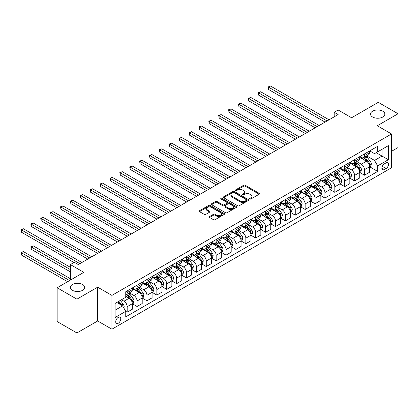 <?xml version="1.0" encoding="UTF-8"?>
<svg xmlns="http://www.w3.org/2000/svg" width="419" height="419" viewBox="0 0 419 419"><rect width="100%" height="100%" fill="white"/><g stroke="black" fill="none" stroke-linecap="round" stroke-linejoin="round"><path stroke-width="0.63" d="M249.844 198.988A0.77 0.445 0 0 0 250.929 198.988L259.178 194.222A1.1 0.634 0 0 0 259.502 193.777A1.1 0.634 0 0 0 259.178 193.327L245.204 185.261A1.1 0.634 0 0 0 243.649 185.261L235.399 190.022A0.77 0.445 0 0 0 235.174 190.336A0.77 0.445 0 0 0 235.399 190.65A0.77 0.445 0 0 0 236.489 190.65L237.557 190.032A3.514 2.027 0 0 1 242.522 190.032L243.69 190.708A3.514 2.027 0 0 1 244.717 192.138A3.514 2.027 0 0 1 243.69 193.573L242.622 194.191A0.77 0.445 0 0 0 242.397 194.505A0.77 0.445 0 0 0 242.622 194.819A0.77 0.445 0 0 0 243.711 194.819L244.775 194.201A3.514 2.027 0 0 1 249.745 194.201L250.908 194.872A3.514 2.027 0 0 1 251.939 196.307A3.514 2.027 0 0 1 250.908 197.742L249.844 198.36A0.77 0.445 0 0 0 249.619 198.674A0.77 0.445 0 0 0 249.844 198.988L249.844 198.36M82.569 284.485A7.16 4.132 0 0 0 74.765 283.59A7.16 4.132 0 0 0 70.345 287.408A7.16 4.132 0 0 0 72.445 290.33A7.16 4.132 0 0 0 80.244 291.226A7.16 4.132 0 0 0 84.664 287.408A7.16 4.132 0 0 0 82.569 284.485M382.746 111.176A7.16 4.132 0 0 0 374.942 110.281A7.16 4.132 0 0 0 370.522 114.104A7.16 4.132 0 0 0 372.622 117.027A7.16 4.132 0 0 0 380.421 117.922A7.16 4.132 0 0 0 384.841 114.104A7.16 4.132 0 0 0 382.746 111.176M118.242 323.259A3.577 2.069 120 0 0 120.578 320.1A3.577 2.069 120 0 0 120.028 317.235A3.577 2.069 120 0 0 118.242 317.413A3.577 2.069 120 0 0 115.901 320.566A3.577 2.069 120 0 0 116.451 323.431A3.577 2.069 120 0 0 118.242 323.259M209.568 216.544A1.1 0.634 0 0 0 209.243 216.995A1.1 0.634 0 0 0 209.568 217.445L213.486 219.708A1.1 0.634 0 0 0 215.041 219.708L224.202 214.418A1.1 0.634 0 0 0 224.521 213.968A1.1 0.634 0 0 0 224.202 213.522L210.228 205.451A1.1 0.634 0 0 0 208.672 205.451L199.512 210.741A1.1 0.634 0 0 0 199.193 211.192A1.1 0.634 0 0 0 199.512 211.637L204.247 214.371A1.1 0.634 0 0 0 205.802 214.371L209.72 212.108A1.1 0.634 0 0 0 210.045 211.663A1.1 0.634 0 0 0 209.72 211.213L207.374 209.856A2.938 1.697 0 0 1 206.515 208.657A2.938 1.697 0 0 1 208.327 207.091A2.938 1.697 0 0 1 211.527 207.457L220.729 212.768A2.938 1.697 0 0 1 221.588 213.968A2.938 1.697 0 0 1 219.776 215.534A2.938 1.697 0 0 1 216.576 215.167L215.041 214.282A1.1 0.634 0 0 0 213.486 214.282L209.568 216.544L209.568 217.445M391.524 151.322L398.05 147.551L398.05 113.758L378.273 102.341L351.578 117.755L338.133 109.993L334.179 112.276L338.133 114.56L78.295 264.572L74.341 262.289L70.387 264.572L70.387 280.101M76.913 299.166L76.913 332.958L97.674 320.975L97.674 287.177L76.913 299.166L57.136 287.748L83.831 272.34L70.387 264.572M97.674 287.177L111.915 295.4L391.524 133.965L391.524 167.762L111.915 329.193L111.915 295.4M398.05 113.758L377.289 125.747L391.524 133.965M237.636 205.766A1.1 0.634 0 0 0 239.186 205.766L248.347 200.476A1.1 0.634 0 0 0 248.671 200.031A1.1 0.634 0 0 0 248.347 199.58L234.373 191.514A1.1 0.634 0 0 0 232.817 191.514L223.657 196.799A1.1 0.634 0 0 0 223.337 197.249A1.1 0.634 0 0 0 223.657 197.7L237.636 205.766M221.284 199.151A0.77 0.445 0 0 1 222.065 199.261L236.258 207.457L227.114 212.737A1.1 0.634 0 0 1 225.558 212.737L211.585 204.666L211.585 203.77A1.1 0.634 0 0 0 211.265 204.221A1.1 0.634 0 0 0 211.585 204.666M211.585 203.77L215.507 201.508A1.1 0.634 0 0 1 217.058 201.508L222.725 204.781A1.1 0.634 0 0 0 224.28 204.781L226.878 203.278A1.1 0.634 0 0 0 227.203 202.833A1.1 0.634 0 0 0 226.878 202.382L220.981 198.978A0.77 0.445 0 0 1 220.755 198.664A0.77 0.445 0 0 1 221.227 198.25A0.77 0.445 0 0 1 222.065 198.349L236.274 206.551A1.1 0.634 0 0 1 236.599 207.002A1.1 0.634 0 0 1 236.274 207.447L236.274 206.551M76.913 332.958L57.136 321.546L57.136 287.748M386.067 162.876L384.328 163.881A3.467 2.001 120 0 0 382.06 166.935A3.467 2.001 120 0 0 382.594 169.716A3.467 2.001 120 0 0 384.328 169.543L386.067 168.538A3.467 2.001 120 0 0 388.334 165.479A3.467 2.001 120 0 0 387.8 162.703A3.467 2.001 120 0 0 386.067 162.876M369.731 150.887L374.518 153.647L377.681 151.825L377.681 146.299L125.752 291.744L125.752 297.27L115.078 303.435L115.078 317.502L125.752 311.338L125.752 316.864L377.681 171.413L377.681 165.887L374.518 160.409L366.651 155.868M377.681 151.825L388.361 145.66L388.361 159.723L377.681 165.887M97.674 320.975L111.915 329.193M334.179 112.276L334.179 116.843M376.178 152.689L382.034 156.072L382.034 149.311L388.361 145.66M374.518 160.409L382.034 156.072L388.361 159.723M115.078 310.196L122.589 305.86L116.739 302.476M125.752 311.385L127.177 312.207L127.177 306.677A4.473 2.582 -120 0 0 124.014 301.198L121.484 299.737M127.177 312.207L132.32 309.238L132.32 303.712A4.473 2.582 -120 0 0 129.157 298.228L125.752 296.264M132.441 303.827L137.065 306.499L137.065 300.973A4.473 2.582 -120 0 0 133.902 295.489L129.361 292.871M137.065 306.499L142.209 303.529L142.209 298.003A4.473 2.582 -120 0 0 139.045 292.525L132.32 288.639M142.324 298.119L146.954 300.79L146.954 295.264A4.473 2.582 -120 0 0 143.79 289.78L139.244 287.162M146.954 300.79L152.097 297.82L152.097 292.294A4.473 2.582 -120 0 0 148.928 286.816L142.209 282.93M152.212 292.41L156.842 295.081L156.842 289.555A4.473 2.582 -120 0 0 153.679 284.072L149.133 281.453M156.842 295.081L161.98 292.111L161.98 286.586A4.473 2.582 -120 0 0 158.817 281.107L152.097 277.226M162.101 286.701L166.725 289.372L166.725 283.846A4.473 2.582 -120 0 0 163.562 278.368L159.021 275.744M166.725 289.372L171.869 286.402L171.869 280.877A4.473 2.582 -120 0 0 168.705 275.398L161.98 271.517M171.989 280.992L176.614 283.663L176.614 278.137A4.473 2.582 -120 0 0 173.45 272.659L168.909 270.035M176.614 283.663L181.757 280.693L181.757 275.168A4.473 2.582 -120 0 0 178.594 269.689L171.869 265.808M181.877 275.283L186.502 277.954L186.502 272.429A4.473 2.582 -120 0 0 183.339 266.95L178.798 264.326M186.502 277.954L191.645 274.984L191.645 269.459A4.473 2.582 -120 0 0 188.482 263.98L181.757 260.099M191.761 269.574L196.391 272.245L196.391 266.72A4.473 2.582 -120 0 0 193.227 261.241L188.681 258.617M196.391 272.245L201.529 269.276L201.529 263.75A4.473 2.582 -120 0 0 198.365 258.272L191.645 254.391M201.649 263.865L206.279 266.536L206.279 261.011A4.473 2.582 -120 0 0 203.11 255.532L198.569 252.908M206.279 266.536L211.417 263.572L211.417 258.046A4.473 2.582 -120 0 0 208.253 252.563L201.529 248.682M211.537 258.156L216.162 260.828L216.162 255.302A4.473 2.582 -120 0 0 212.999 249.824L208.458 247.2M216.162 260.828L221.305 257.863L221.305 252.338A4.473 2.582 -120 0 0 218.142 246.854L211.417 242.973M221.426 252.448L226.051 255.124L226.051 249.593A4.473 2.582 -120 0 0 222.887 244.115L218.346 241.491M226.051 255.124L231.194 252.154L231.194 246.629A4.473 2.582 -120 0 0 228.03 241.145L221.305 237.264M231.309 246.744L235.939 249.415L235.939 243.889A4.473 2.582 -120 0 0 232.775 238.406L228.229 235.782M235.939 249.415L241.082 246.445L241.082 240.92A4.473 2.582 -120 0 0 237.913 235.441L231.194 231.555M241.197 241.035L245.827 243.706L245.827 238.181A4.473 2.582 -120 0 0 242.664 232.697L238.118 230.078M245.827 243.706L250.965 240.736L250.965 235.211A4.473 2.582 -120 0 0 247.802 229.732L241.082 225.846M251.086 235.326L255.71 237.997L255.71 232.472A4.473 2.582 -120 0 0 252.547 226.988L248.006 224.369M255.71 237.997L260.854 235.028L260.854 229.502A4.473 2.582 -120 0 0 257.69 224.024L250.965 220.143M260.974 229.617L265.599 232.288L265.599 226.763A4.473 2.582 -120 0 0 262.435 221.284L257.894 218.66M265.599 232.288L270.742 229.319L270.742 223.793A4.473 2.582 -120 0 0 267.579 218.315L260.854 214.434M270.863 223.908L275.487 226.579L275.487 221.054A4.473 2.582 -120 0 0 272.324 215.576L267.783 212.952M275.487 226.579L280.63 223.61L280.63 218.084A4.473 2.582 -120 0 0 277.467 212.606L270.742 208.725M280.746 218.199L285.376 220.871L285.376 215.345A4.473 2.582 -120 0 0 282.212 209.867L277.666 207.243M285.376 220.871L290.514 217.901L290.514 212.375A4.473 2.582 -120 0 0 287.35 206.897L280.63 203.016M290.634 212.491L295.264 215.162L295.264 209.636A4.473 2.582 -120 0 0 292.101 204.158L287.554 201.534M295.264 215.162L300.402 212.192L300.402 206.667A4.473 2.582 -120 0 0 297.239 201.188L290.514 197.307M300.523 206.782L305.147 209.453L305.147 203.927A4.473 2.582 -120 0 0 301.984 198.449L297.443 195.825M305.147 209.453L310.29 206.488L310.29 200.963A4.473 2.582 -120 0 0 307.127 195.479L300.402 191.598M310.411 201.073L315.036 203.744L315.036 198.218A4.473 2.582 -120 0 0 311.872 192.74L307.331 190.116M315.036 203.744L320.179 200.78L320.179 195.254A4.473 2.582 -120 0 0 317.015 189.77L310.29 185.889M320.294 195.364L324.924 198.04L324.924 192.51A4.473 2.582 -120 0 0 321.761 187.031L317.22 184.407M324.924 198.04L330.067 195.071L330.067 189.545A4.473 2.582 -120 0 0 326.904 184.061L320.179 180.18M330.182 189.66L334.812 192.331L334.812 186.806A4.473 2.582 -120 0 0 331.649 181.322L327.103 178.698M334.812 192.331L339.95 189.362L339.95 183.836A4.473 2.582 -120 0 0 336.787 178.358L330.067 174.472M340.071 183.951L344.701 186.623L344.701 181.097A4.473 2.582 -120 0 0 341.532 175.613L336.991 172.995M344.701 186.623L349.839 183.653L349.839 178.127A4.473 2.582 -120 0 0 346.675 172.649L339.95 168.763M349.959 178.243L354.584 180.914L354.584 175.388A4.473 2.582 -120 0 0 351.421 169.905L346.88 167.286M354.584 180.914L359.727 177.944L359.727 172.419A4.473 2.582 -120 0 0 356.564 166.94L349.839 163.059M359.848 172.534L364.472 175.205L364.472 169.679A4.473 2.582 -120 0 0 361.309 164.201L356.768 161.577M364.472 175.205L369.616 172.235L369.616 166.71A4.473 2.582 -120 0 0 366.452 161.231L359.727 157.35M359.848 156.596L361.309 157.439A4.473 2.582 -120 0 0 363.545 157.659A4.473 2.582 -120 0 0 364.472 155.611L364.472 153.925M349.959 162.305L351.421 163.148A4.473 2.582 -120 0 0 353.657 163.368A4.473 2.582 -120 0 0 354.584 161.32L354.584 159.634M340.071 168.014L341.532 168.857A4.473 2.582 -120 0 0 343.774 169.077A4.473 2.582 -120 0 0 344.701 167.029L344.701 165.337M330.182 173.717L331.649 174.566A4.473 2.582 -120 0 0 333.885 174.786A4.473 2.582 -120 0 0 334.812 172.738L334.812 171.046M320.294 179.426L321.761 180.275A4.473 2.582 -120 0 0 323.997 180.495A4.473 2.582 -120 0 0 324.924 178.447L324.924 176.755M310.411 185.135L311.872 185.984A4.473 2.582 -120 0 0 314.109 186.204A4.473 2.582 -120 0 0 315.036 184.156L315.036 182.464M300.523 190.844L301.984 191.687A4.473 2.582 -120 0 0 304.22 191.912A4.473 2.582 -120 0 0 305.147 189.865L305.147 188.173M290.634 196.553L292.101 197.396A4.473 2.582 -120 0 0 294.337 197.621A4.473 2.582 -120 0 0 295.264 195.573L295.264 193.882M280.746 202.262L282.212 203.105A4.473 2.582 -120 0 0 284.449 203.33A4.473 2.582 -120 0 0 285.376 201.282L285.376 199.591M270.863 207.971L272.324 208.814A4.473 2.582 -120 0 0 274.56 209.039A4.473 2.582 -120 0 0 275.487 206.986L275.487 205.3M260.974 213.68L262.435 214.523A4.473 2.582 -120 0 0 264.672 214.743A4.473 2.582 -120 0 0 265.599 212.695L265.599 211.008M251.086 219.388L252.547 220.232A4.473 2.582 -120 0 0 254.789 220.452A4.473 2.582 -120 0 0 255.71 218.404L255.71 216.717M241.197 225.097L242.664 225.941A4.473 2.582 -120 0 0 244.9 226.16A4.473 2.582 -120 0 0 245.827 224.113L245.827 222.421M231.309 230.801L232.775 231.649A4.473 2.582 -120 0 0 235.012 231.869A4.473 2.582 -120 0 0 235.939 229.822L235.939 228.13M221.426 236.51L222.887 237.358A4.473 2.582 -120 0 0 225.123 237.578A4.473 2.582 -120 0 0 226.051 235.53L226.051 233.839M211.537 242.219L212.999 243.067A4.473 2.582 -120 0 0 215.235 243.287A4.473 2.582 -120 0 0 216.162 241.239L216.162 239.548M201.649 247.928L203.11 248.776A4.473 2.582 -120 0 0 205.352 248.996A4.473 2.582 -120 0 0 206.279 246.948L206.279 245.256M191.761 253.636L193.227 254.48A4.473 2.582 -120 0 0 195.464 254.705A4.473 2.582 -120 0 0 196.391 252.657L196.391 250.965M181.877 259.345L183.339 260.189A4.473 2.582 -120 0 0 185.575 260.414A4.473 2.582 -120 0 0 186.502 258.366L186.502 256.674M171.989 265.054L173.45 265.897A4.473 2.582 -120 0 0 175.687 266.123A4.473 2.582 -120 0 0 176.614 264.07L176.614 262.383M162.101 270.763L163.562 271.606A4.473 2.582 -120 0 0 165.804 271.826A4.473 2.582 -120 0 0 166.725 269.778L166.725 268.092M152.212 276.472L153.679 277.315A4.473 2.582 -120 0 0 155.915 277.535A4.473 2.582 -120 0 0 156.842 275.487L156.842 273.801M142.324 282.181L143.79 283.024A4.473 2.582 -120 0 0 146.027 283.244A4.473 2.582 -120 0 0 146.954 281.196L146.954 279.51M132.441 287.884L133.902 288.733A4.473 2.582 -120 0 0 136.138 288.953A4.473 2.582 -120 0 0 137.065 286.905L137.065 285.213M369.731 166.825L377.681 171.413M363.545 157.659L368.689 154.695A4.473 2.582 -120 0 0 369.616 152.647L369.616 150.955M353.657 163.368L358.8 160.404A4.473 2.582 -120 0 0 359.727 158.351L359.727 156.664M343.774 169.077L348.912 166.107A4.473 2.582 -120 0 0 349.839 164.059L349.839 162.373M333.885 174.786L339.023 171.816A4.473 2.582 -120 0 0 339.95 169.768L339.95 168.082M323.997 180.495L329.14 177.525A4.473 2.582 -120 0 0 330.067 175.477L330.067 173.791M314.109 186.204L319.252 183.234A4.473 2.582 -120 0 0 320.179 181.186L320.179 179.494M304.22 191.912L309.363 188.943A4.473 2.582 -120 0 0 310.29 186.895L310.29 185.203M294.337 197.621L299.475 194.652A4.473 2.582 -120 0 0 300.402 192.604L300.402 190.912M284.449 203.33L289.592 200.361A4.473 2.582 -120 0 0 290.514 198.313L290.514 196.621M274.56 209.039L279.703 206.069A4.473 2.582 -120 0 0 280.63 204.022L280.63 202.33M264.672 214.743L269.815 211.778A4.473 2.582 -120 0 0 270.742 209.73L270.742 208.039M254.789 220.452L259.927 217.487A4.473 2.582 -120 0 0 260.854 215.434L260.854 213.748M244.9 226.16L250.038 223.191A4.473 2.582 -120 0 0 250.965 221.143L250.965 219.456M235.012 231.869L240.155 228.9A4.473 2.582 -120 0 0 241.082 226.852L241.082 225.165M225.123 237.578L230.267 234.609A4.473 2.582 -120 0 0 231.194 232.561L231.194 230.874M215.235 243.287L220.378 240.317A4.473 2.582 -120 0 0 221.305 238.27L221.305 236.578M205.352 248.996L210.49 246.026A4.473 2.582 -120 0 0 211.417 243.978L211.417 242.287M195.464 254.705L200.607 251.735A4.473 2.582 -120 0 0 201.529 249.687L201.529 247.996M185.575 260.414L190.718 257.444A4.473 2.582 -120 0 0 191.645 255.396L191.645 253.705M175.687 266.123L180.83 263.153A4.473 2.582 -120 0 0 181.757 261.105L181.757 259.413M165.804 271.826L170.942 268.862A4.473 2.582 -120 0 0 171.869 266.814L171.869 265.122M155.915 277.535L161.053 274.571A4.473 2.582 -120 0 0 161.98 272.518L161.98 270.831M146.027 283.244L151.17 280.274A4.473 2.582 -120 0 0 152.097 278.226L152.097 276.54M136.138 288.953L141.282 285.983A4.473 2.582 -120 0 0 142.209 283.935L142.209 282.249M125.752 294.845A4.473 2.582 -120 0 0 126.25 294.662L131.393 291.692A4.473 2.582 -120 0 0 132.32 289.644L132.32 287.958M126.25 294.662A4.473 2.582 -120 0 0 127.177 292.614L127.177 290.922M122.589 305.86L125.752 311.338M250.148 199.093L250.908 198.658A3.514 2.027 0 0 0 251.939 197.223L251.939 196.307M244.717 192.138L244.717 193.054A3.514 2.027 0 0 1 243.69 194.489L242.931 194.924M259.162 194.233L245.204 186.172A1.1 0.634 0 0 0 243.649 186.172L235.708 190.76M248.331 200.486L234.373 192.426A1.1 0.634 0 0 0 232.817 192.426L223.673 197.705M246.409 200.345A0.77 0.445 0 0 0 246.634 200.031A0.77 0.445 0 0 0 246.409 199.716L234.137 192.635A0.77 0.445 0 0 0 233.053 192.635L231.927 193.285A3.514 2.027 0 0 0 230.9 194.72A3.514 2.027 0 0 0 231.927 196.15L240.312 200.994A3.514 2.027 0 0 0 245.283 200.994L246.409 200.345L246.409 201.256A0.77 0.445 0 0 0 246.634 200.942L246.634 200.031M230.9 194.72L230.9 195.631A3.514 2.027 0 0 0 231.927 197.066L231.927 196.15M246.409 201.256L245.283 201.906A3.514 2.027 0 0 1 240.312 201.906L231.927 197.066M211.6 204.676L215.507 202.424L215.507 201.508M227.203 202.833L227.203 203.744A1.1 0.634 0 0 1 226.878 204.194L224.28 205.692A1.1 0.634 0 0 1 222.725 205.692L217.058 202.424A1.1 0.634 0 0 0 215.507 202.424M228.606 208.175A2.938 1.697 0 0 0 231.807 208.542A2.938 1.697 0 0 0 233.624 206.976A2.938 1.697 0 0 0 232.76 205.776L229.518 203.906A1.1 0.634 0 0 0 227.967 203.906L225.364 205.41A1.1 0.634 0 0 0 225.045 205.855A1.1 0.634 0 0 0 225.364 206.305L228.606 208.175L228.606 209.091A2.938 1.697 0 0 0 231.807 209.458A2.938 1.697 0 0 0 233.624 207.892L233.624 206.976M225.045 205.855L225.045 206.771A1.1 0.634 0 0 0 225.364 207.216L225.364 206.305M228.606 209.091L225.364 207.216M221.588 213.968L221.588 214.884A2.938 1.697 0 0 1 219.776 216.45A2.938 1.697 0 0 1 216.576 216.084L215.041 215.198A1.1 0.634 0 0 0 213.486 215.198L209.584 217.451M206.515 208.657L206.515 209.573A2.938 1.697 0 0 0 207.374 210.773L207.374 209.856M209.72 211.213L209.72 212.108L207.374 210.773M224.202 213.522L224.202 214.418L210.228 206.368A1.1 0.634 0 0 0 208.672 206.368L199.528 211.647L199.512 210.741M369.616 166.893L370.564 166.343L371.354 164.059A2.964 1.713 -120 0 0 370.406 161.535L367.175 157.225A8.558 4.939 -120 0 0 366.243 156.104M363.027 159.257A8.558 4.939 -120 0 0 361.278 157.418M369.343 165.076L369.752 164.19A2.964 1.713 -120 0 0 368.903 162.404L365.672 158.089A8.558 4.939 -120 0 0 364.74 156.973M363.943 157.434A7.102 4.101 60 0 1 365.111 158.759L367.845 162.41M268.569 112.297L305.31 133.509L248.792 100.879L248.792 98.596L250.772 97.454L309.264 131.226M363.792 157.518A8.558 4.939 60 0 1 364.724 158.639L366.871 161.509M327.061 120.95L268.569 87.183L270.543 86.042L329.035 119.808M325.081 122.091L268.569 89.467L268.569 87.183L268.134 86.932L270.543 86.042M268.569 89.467L268.134 86.932M359.727 172.602L360.675 172.052L361.466 169.768A2.964 1.713 -120 0 0 360.523 167.244L357.287 162.933A8.558 4.939 -120 0 0 356.354 161.813M353.138 164.96A8.558 4.939 -120 0 0 351.389 163.127M359.455 170.784L359.869 169.894A2.964 1.713 -120 0 0 359.02 168.113L355.789 163.798A8.558 4.939 -120 0 0 354.851 162.682M354.055 163.143A7.102 4.101 60 0 1 355.223 164.468L357.957 168.119M258.68 118.006L295.421 139.218L238.903 106.588L238.903 104.305L240.883 103.163L299.376 136.934M353.903 163.227A8.558 4.939 60 0 1 354.835 164.348L356.988 167.218M349.839 178.311L350.787 177.761L351.578 175.477A2.964 1.713 -120 0 0 350.635 172.953L347.403 168.637A8.558 4.939 -120 0 0 346.466 167.521M343.255 170.669A8.558 4.939 -120 0 0 341.501 168.836M349.572 176.493L349.98 175.603A2.964 1.713 -120 0 0 349.132 173.822L345.9 169.506A8.558 4.939 -120 0 0 344.963 168.391M344.167 168.847A7.102 4.101 60 0 1 345.335 170.177L348.069 173.827M248.792 123.715L285.533 144.927L229.015 112.297L229.015 110.014L230.995 108.872L289.487 142.643M344.015 168.936A8.558 4.939 60 0 1 344.952 170.056L347.1 172.921M339.95 184.02L340.904 183.47L341.695 181.186A2.964 1.713 -120 0 0 340.747 178.662L337.515 174.346A8.558 4.939 -120 0 0 336.583 173.23M333.367 176.378A8.558 4.939 -120 0 0 331.612 174.545M339.683 182.202L340.092 181.312A2.964 1.713 -120 0 0 339.243 179.531L336.012 175.215A8.558 4.939 -120 0 0 335.08 174.1M334.283 174.555A7.102 4.101 60 0 1 335.446 175.88L338.18 179.536M238.903 129.424L275.644 150.636L219.132 118.006L219.132 115.723L221.106 114.581L279.599 148.352M334.126 174.644A8.558 4.939 60 0 1 335.064 175.765L337.211 178.63M317.173 126.658L258.68 92.887L260.655 91.745L319.147 125.517M315.193 127.8L258.68 95.171L258.68 92.887L258.245 92.641L260.655 91.745M258.68 95.171L258.245 92.641M307.284 132.367L248.357 98.345L250.772 97.454M248.792 100.879L248.357 98.345M297.396 138.076L238.469 104.053L240.883 103.163M238.903 106.588L238.469 104.053M330.067 189.728L331.015 189.179L331.806 186.895A2.964 1.713 -120 0 0 330.858 184.37L327.627 180.055A8.558 4.939 -120 0 0 326.694 178.939M323.478 182.087A8.558 4.939 -120 0 0 321.729 180.254M329.795 187.911L330.203 187.021A2.964 1.713 -120 0 0 329.355 185.24L326.123 180.924A8.558 4.939 -120 0 0 325.191 179.803M324.395 180.264A7.102 4.101 60 0 1 325.558 181.589L328.297 185.24M229.015 135.133L265.756 156.345L209.243 123.715L209.243 121.431L211.218 120.29L269.716 154.061M324.243 180.353A8.558 4.939 60 0 1 325.175 181.474L327.323 184.339M287.513 143.785L228.58 109.762L230.995 108.872M229.015 112.297L228.58 109.762M320.179 195.437L321.127 194.887L321.918 192.604A2.964 1.713 -120 0 0 320.97 190.079L317.738 185.764A8.558 4.939 -120 0 0 316.806 184.648M313.59 187.796A8.558 4.939 -120 0 0 311.841 185.963M319.906 193.62L320.315 192.73A2.964 1.713 -120 0 0 319.467 190.949L316.235 186.633A8.558 4.939 -120 0 0 315.303 185.512M314.507 185.973A7.102 4.101 60 0 1 315.675 187.298L318.409 190.949M219.132 140.842L255.873 162.053L199.355 129.424L199.355 127.14L201.335 125.999L259.827 159.77M314.355 186.062A8.558 4.939 60 0 1 315.287 187.178L317.434 190.048M310.29 201.141L311.238 200.596L312.029 198.313A2.964 1.713 -120 0 0 311.087 195.788L307.855 191.473A8.558 4.939 -120 0 0 306.918 190.357M303.707 193.505A8.558 4.939 -120 0 0 301.952 191.672M310.018 199.329L310.432 198.438A2.964 1.713 -120 0 0 309.583 196.652L306.352 192.342A8.558 4.939 -120 0 0 305.414 191.221M304.618 191.682A7.102 4.101 60 0 1 305.786 193.007L308.52 196.658M209.243 146.55L245.984 167.762L189.467 135.133L189.467 132.849L191.446 131.707L249.939 165.479M304.466 191.771A8.558 4.939 60 0 1 305.399 192.887L307.551 195.757M300.402 206.85L301.35 206.305L302.141 204.022A2.964 1.713 -120 0 0 301.198 201.497L297.967 197.181A8.558 4.939 -120 0 0 297.029 196.061M293.819 199.214A8.558 4.939 -120 0 0 292.064 197.38M300.135 205.038L300.543 204.147A2.964 1.713 -120 0 0 299.695 202.361L296.463 198.051A8.558 4.939 -120 0 0 295.531 196.93M294.735 197.391A7.102 4.101 60 0 1 295.898 198.716L298.632 202.367M199.355 152.259L236.096 173.471L179.583 140.842L179.583 138.558L181.558 137.416L240.05 171.188M294.578 197.48A8.558 4.939 60 0 1 295.515 198.596L297.663 201.466M290.514 212.559L291.467 212.014L292.258 209.73A2.964 1.713 -120 0 0 291.31 207.206L288.078 202.89A8.558 4.939 -120 0 0 287.146 201.769M283.93 204.922A8.558 4.939 -120 0 0 282.181 203.089M290.247 210.747L290.655 209.856A2.964 1.713 -120 0 0 289.807 208.07L286.575 203.76A8.558 4.939 -120 0 0 285.643 202.639M284.847 203.1A7.102 4.101 60 0 1 286.009 204.425L288.749 208.075M189.467 157.963L226.208 179.175L169.695 146.55L169.695 144.267L171.67 143.125L230.162 176.891M284.695 203.189A8.558 4.939 60 0 1 285.627 204.304L287.774 207.175M280.63 218.268L281.578 217.718L282.369 215.434A2.964 1.713 -120 0 0 281.421 212.915L278.19 208.599A8.558 4.939 -120 0 0 277.258 207.478M274.042 210.631A8.558 4.939 -120 0 0 272.292 208.798M280.358 216.45L280.767 215.565A2.964 1.713 -120 0 0 279.918 213.779L276.687 209.463A8.558 4.939 -120 0 0 275.754 208.348M274.958 208.809A7.102 4.101 60 0 1 276.126 210.134L278.86 213.784M179.583 163.672L216.319 184.884M274.806 208.898A8.558 4.939 60 0 1 275.739 210.013L277.886 212.883M277.624 149.494L218.697 115.471L221.106 114.581M219.132 118.006L218.697 115.471M267.736 155.203L208.809 121.18L211.218 120.29M209.243 123.715L208.809 121.18M257.847 160.912L198.92 126.889L201.335 125.999M199.355 129.424L198.92 126.889M247.959 166.621L189.032 132.598L191.446 131.707M189.467 135.133L189.032 132.598M238.076 172.329L179.149 138.307L181.558 137.416M179.583 140.842L179.149 138.307M270.742 223.976L271.69 223.427L272.481 221.143A2.964 1.713 -120 0 0 271.533 218.618L268.301 214.308A8.558 4.939 -120 0 0 267.369 213.187M264.153 216.34A8.558 4.939 -120 0 0 262.404 214.502M270.47 222.159L270.884 221.274A2.964 1.713 -120 0 0 270.035 219.488L266.798 215.172A8.558 4.939 -120 0 0 265.866 214.057M265.07 214.518A7.102 4.101 60 0 1 266.238 215.843L268.972 219.493M169.695 169.381L206.436 190.593L149.918 157.963L149.918 155.679L151.898 154.538L210.39 188.309M264.918 214.601A8.558 4.939 60 0 1 265.85 215.722L267.998 218.592M228.187 178.033L169.26 144.016L171.67 143.125M169.695 146.55L169.26 144.016M260.854 229.685L261.802 229.135L262.593 226.852A2.964 1.713 -120 0 0 261.65 224.327L258.418 220.017A8.558 4.939 -120 0 0 257.481 218.896M254.27 222.044A8.558 4.939 -120 0 0 252.516 220.211M260.587 227.868L260.995 226.978A2.964 1.713 -120 0 0 260.147 225.197L256.915 220.881A8.558 4.939 -120 0 0 255.978 219.766M255.181 220.226A7.102 4.101 60 0 1 256.349 221.551L259.083 225.202M159.807 175.09L196.548 196.302L140.03 163.672L140.03 161.388L142.01 160.247L200.502 194.018M255.03 220.31A8.558 4.939 60 0 1 255.962 221.431L258.114 224.301M218.299 183.742L159.807 149.971L161.786 148.829L220.279 182.6M216.324 184.884L159.807 152.254L159.807 149.971L159.372 149.724L161.786 148.829M159.807 152.254L159.372 149.724M250.965 235.394L251.919 234.844L252.709 232.561A2.964 1.713 -120 0 0 251.761 230.036L248.53 225.726A8.558 4.939 -120 0 0 247.598 224.605M244.382 227.753A8.558 4.939 -120 0 0 242.627 225.92M250.698 233.577L251.107 232.686A2.964 1.713 -120 0 0 250.258 230.906L247.027 226.59A8.558 4.939 -120 0 0 246.094 225.474M245.298 225.93A7.102 4.101 60 0 1 246.461 227.26L249.195 230.911M149.918 180.799L186.659 202.01L130.147 169.381L130.147 167.097L132.121 165.955L190.614 199.727M245.141 226.019A8.558 4.939 60 0 1 246.079 227.14L248.226 230.005M208.411 189.451L149.483 155.428L151.898 154.538M149.918 157.963L149.483 155.428M241.082 241.103L242.03 240.553L242.821 238.27A2.964 1.713 -120 0 0 241.873 235.745L238.641 231.429A8.558 4.939 -120 0 0 237.709 230.314M234.493 233.462A8.558 4.939 -120 0 0 232.744 231.628M240.81 239.286L241.218 238.395A2.964 1.713 -120 0 0 240.37 236.615L237.138 232.299A8.558 4.939 -120 0 0 236.206 231.183M235.41 231.639A7.102 4.101 60 0 1 236.573 232.964L239.312 236.62M140.03 186.507L176.771 207.719L120.258 175.09L120.258 172.806L122.233 171.664L180.73 205.436M235.258 231.728A8.558 4.939 60 0 1 236.19 232.849L238.338 235.714M198.527 195.16L139.595 161.137L142.01 160.247M140.03 163.672L139.595 161.137M231.194 246.812L232.142 246.262L232.933 243.978A2.964 1.713 -120 0 0 231.985 241.454L228.753 237.138A8.558 4.939 -120 0 0 227.821 236.023M224.605 239.17A8.558 4.939 -120 0 0 222.856 237.337M230.921 244.995L231.33 244.104A2.964 1.713 -120 0 0 230.481 242.323L227.25 238.008A8.558 4.939 -120 0 0 226.318 236.887M225.522 237.348A7.102 4.101 60 0 1 226.689 238.673L229.423 242.323M130.147 192.216L166.888 213.428L110.37 180.799L110.37 178.515L112.35 177.373L170.842 211.145M225.37 237.437A8.558 4.939 60 0 1 226.302 238.558L228.449 241.423M188.639 200.869L129.712 166.846L132.121 165.955M130.147 169.381L129.712 166.846M221.305 252.521L222.253 251.971L223.044 249.687A2.964 1.713 -120 0 0 222.101 247.163L218.87 242.847A8.558 4.939 -120 0 0 217.932 241.732M214.722 244.879A8.558 4.939 -120 0 0 212.967 243.046M221.033 250.703L221.447 249.813A2.964 1.713 -120 0 0 220.598 248.032L217.367 243.717A8.558 4.939 -120 0 0 216.429 242.596M215.633 243.057A7.102 4.101 60 0 1 216.801 244.382L219.535 248.032M120.258 197.925L156.999 219.137L100.481 186.507L100.481 184.224L102.461 183.082L160.954 216.853M215.481 243.146A8.558 4.939 60 0 1 216.414 244.261L218.566 247.131M178.751 206.577L119.824 172.555L122.233 171.664M120.258 175.09L119.824 172.555M211.417 258.224L212.365 257.68L213.156 255.396A2.964 1.713 -120 0 0 212.213 252.872L208.981 248.556A8.558 4.939 -120 0 0 208.044 247.44M204.833 250.588A8.558 4.939 -120 0 0 203.079 248.755M211.15 256.412L211.558 255.522A2.964 1.713 -120 0 0 210.71 253.736L207.478 249.425A8.558 4.939 -120 0 0 206.546 248.305M205.745 248.766A7.102 4.101 60 0 1 206.913 250.091L209.647 253.741M110.37 203.634L147.111 224.846L90.598 192.216L90.598 189.933L92.573 188.791L151.065 222.562M205.593 248.855A8.558 4.939 60 0 1 206.53 249.97L208.678 252.84M201.529 263.933L202.482 263.389L203.273 261.105A2.964 1.713 -120 0 0 202.325 258.581L199.093 254.265A8.558 4.939 -120 0 0 198.161 253.144M194.945 256.297A8.558 4.939 -120 0 0 193.19 254.464M201.261 262.121L201.67 261.231A2.964 1.713 -120 0 0 200.821 259.445L197.59 255.134A8.558 4.939 -120 0 0 196.658 254.014M195.862 254.474A7.102 4.101 60 0 1 197.024 255.8L199.763 259.45M100.481 209.343L137.223 230.555L80.71 197.925L80.71 195.642L82.684 194.5L141.177 228.271M195.704 254.563A8.558 4.939 60 0 1 196.642 255.679L198.789 258.549M191.645 269.642L192.593 269.098L193.384 266.814A2.964 1.713 -120 0 0 192.436 264.289L189.205 259.974A8.558 4.939 -120 0 0 188.272 258.853M185.057 262.006A8.558 4.939 -120 0 0 183.307 260.173M191.373 267.83L191.782 266.94A2.964 1.713 -120 0 0 190.933 265.154L187.702 260.843A8.558 4.939 -120 0 0 186.769 259.722M185.973 260.183A7.102 4.101 60 0 1 187.141 261.508L189.875 265.159M90.598 215.047L127.334 236.258M185.821 260.272A8.558 4.939 60 0 1 186.754 261.388L188.901 264.258M181.757 275.351L182.705 274.801L183.496 272.518A2.964 1.713 -120 0 0 182.548 269.998L179.316 265.683A8.558 4.939 -120 0 0 178.384 264.562M175.168 267.715A8.558 4.939 -120 0 0 173.419 265.882M181.485 273.534L181.898 272.649A2.964 1.713 -120 0 0 181.05 270.863L177.813 266.547A8.558 4.939 -120 0 0 176.881 265.431M176.085 265.892A7.102 4.101 60 0 1 177.253 267.217L179.987 270.868M80.71 220.755L117.451 241.967L60.933 209.338L60.933 207.054L62.913 205.918L121.405 239.684M175.933 265.981A8.558 4.939 60 0 1 176.865 267.097L179.013 269.967M171.869 281.06L172.817 280.51L173.607 278.226A2.964 1.713 -120 0 0 172.665 275.702L169.433 271.392A8.558 4.939 -120 0 0 168.496 270.271M165.285 273.424A8.558 4.939 -120 0 0 163.53 271.591M171.601 279.243L172.01 278.357A2.964 1.713 -120 0 0 171.162 276.571L167.93 272.256A8.558 4.939 -120 0 0 166.992 271.14M166.196 271.601A7.102 4.101 60 0 1 167.364 272.926L170.098 276.577M70.821 226.464L107.563 247.676L51.045 215.047L51.045 212.763L53.024 211.621L111.517 245.393M166.044 271.685A8.558 4.939 60 0 1 166.977 272.806L169.129 275.676M161.98 286.769L162.933 286.219L163.719 283.935A2.964 1.713 -120 0 0 162.776 281.411L159.545 277.1A8.558 4.939 -120 0 0 158.612 275.98M155.397 279.127A8.558 4.939 -120 0 0 153.642 277.294M161.713 284.951L162.122 284.061A2.964 1.713 -120 0 0 161.273 282.28L158.042 277.965A8.558 4.939 -120 0 0 157.109 276.849M156.313 277.31A7.102 4.101 60 0 1 157.476 278.635L160.21 282.286M60.933 232.173L97.674 253.385L41.162 220.755L41.162 218.472L43.136 217.33L101.628 251.101M156.156 277.394A8.558 4.939 60 0 1 157.094 278.515L159.241 281.385M152.097 292.478L153.045 291.928L153.836 289.644A2.964 1.713 -120 0 0 152.888 287.12L149.656 282.809A8.558 4.939 -120 0 0 148.724 281.688M145.508 284.836A8.558 4.939 -120 0 0 143.759 283.003M151.825 290.66L152.233 289.77A2.964 1.713 -120 0 0 151.385 287.989L148.153 283.673A8.558 4.939 -120 0 0 147.221 282.558M146.425 283.014A7.102 4.101 60 0 1 147.588 284.344L150.327 287.994M51.045 237.882L87.786 259.094L31.273 226.464L31.273 224.181L33.248 223.039L91.745 256.81M146.273 283.103A8.558 4.939 60 0 1 147.205 284.223L149.353 287.088M142.209 298.187L143.157 297.637L143.947 295.353A2.964 1.713 -120 0 0 142.999 292.829L139.768 288.513A8.558 4.939 -120 0 0 138.836 287.397M135.62 290.545A8.558 4.939 -120 0 0 133.871 288.712M141.936 296.369L142.345 295.479A2.964 1.713 -120 0 0 141.496 293.698L138.265 289.382A8.558 4.939 -120 0 0 137.332 288.267M136.536 288.722A7.102 4.101 60 0 1 137.704 290.048L140.438 293.703M41.162 243.591L73.943 262.519L21.385 232.173L21.385 229.89L23.364 228.748L81.857 262.519M136.385 288.811A8.558 4.939 60 0 1 137.317 289.932L139.464 292.797M132.32 303.895L133.268 303.346L134.059 301.062A2.964 1.713 -120 0 0 133.116 298.538L129.88 294.222A8.558 4.939 -120 0 0 128.947 293.106M132.048 302.078L132.462 301.188A2.964 1.713 -120 0 0 131.613 299.407L128.382 295.091A8.558 4.939 -120 0 0 127.444 293.97M126.648 294.431A7.102 4.101 60 0 1 127.816 295.756L130.55 299.407M70.387 267.317L33.248 245.874L31.273 247.016L31.273 249.3L70.387 271.879M126.496 294.52A8.558 4.939 60 0 1 127.428 295.641L129.581 298.506M31.273 249.3L30.838 246.765L70.387 269.595M30.838 246.765L33.248 245.874M168.862 212.286L109.935 178.264L112.35 177.373M110.37 180.799L109.935 178.264M158.974 217.995L100.047 183.972L102.461 183.082M100.481 186.507L100.047 183.972M149.091 223.704L90.158 189.681L92.573 188.791M90.598 192.216L90.158 189.681M139.202 229.413L80.275 195.39L82.684 194.5M80.71 197.925L80.275 195.39M129.314 235.117L70.821 201.35L72.801 200.209L131.294 233.975M127.339 236.258L70.821 203.634L70.821 201.35L70.387 201.099L72.801 200.209M70.821 203.634L70.387 201.099M119.425 240.825L60.498 206.808L62.913 205.918M60.933 209.338L60.498 206.808M109.542 246.534L50.61 212.512L53.024 211.621M51.045 215.047L50.61 212.512M99.654 252.243L40.727 218.22L43.136 217.33M41.162 220.755L40.727 218.22M89.766 257.952L30.838 223.929L33.248 223.039M31.273 226.464L30.838 223.929M123.778 307.913L124.171 306.771A2.964 1.713 -120 0 0 123.228 304.246L120.342 300.397M70.387 278.729L23.364 251.583L21.385 252.725L21.385 255.009L67.616 281.699M121.992 305.514A2.964 1.713 -120 0 0 121.725 305.116L118.839 301.266M118.095 301.69L120.169 304.461M117.891 301.811L119.651 304.157M21.385 255.009L20.95 252.474L69.596 280.557M20.95 252.474L23.364 251.583M79.877 263.661L20.95 229.638L23.364 228.748M21.385 232.173L20.95 229.638M124.014 301.198L129.157 298.228M133.902 295.489L139.045 292.525M143.79 289.78L148.928 286.816M153.679 284.072L158.817 281.107M163.562 278.368L168.705 275.398M173.45 272.659L178.594 269.689M183.339 266.95L188.482 263.98M193.227 261.241L198.365 258.272M203.11 255.532L208.253 252.563M212.999 249.824L218.142 246.854M222.887 244.115L228.03 241.145M232.775 238.406L237.913 235.441M242.664 232.697L247.802 229.732M252.547 226.988L257.69 224.024M262.435 221.284L267.579 218.315M272.324 215.576L277.467 212.606M282.212 209.867L287.35 206.897M292.101 204.158L297.239 201.188M301.984 198.449L307.127 195.479M311.872 192.74L317.015 189.77M321.761 187.031L326.904 184.061M331.649 181.322L336.787 178.358M341.532 175.613L346.675 172.649M351.421 169.905L356.564 166.94M361.309 164.201L366.452 161.231M364.472 155.611L369.616 152.647M364.472 169.679L369.616 166.71M354.584 175.388L359.727 172.419M354.584 161.32L359.727 158.351M344.701 181.097L349.839 178.127M344.701 167.029L349.839 164.059M334.812 186.806L339.95 183.836M334.812 172.738L339.95 169.768M324.924 192.51L330.067 189.545M324.924 178.447L330.067 175.477M315.036 198.218L320.179 195.254M315.036 184.156L320.179 181.186M305.147 203.927L310.29 200.963M305.147 189.865L310.29 186.895M295.264 209.636L300.402 206.667M295.264 195.573L300.402 192.604M285.376 215.345L290.514 212.375M285.376 201.282L290.514 198.313M275.487 221.054L280.63 218.084M275.487 206.986L280.63 204.022M265.599 226.763L270.742 223.793M265.599 212.695L270.742 209.73M255.71 232.472L260.854 229.502M255.71 218.404L260.854 215.434M245.827 238.181L250.965 235.211M245.827 224.113L250.965 221.143M235.939 243.889L241.082 240.92M235.939 229.822L241.082 226.852M226.051 249.593L231.194 246.629M226.051 235.53L231.194 232.561M216.162 255.302L221.305 252.338M216.162 241.239L221.305 238.27M206.279 261.011L211.417 258.046M206.279 246.948L211.417 243.978M196.391 266.72L201.529 263.75M196.391 252.657L201.529 249.687M186.502 272.429L191.645 269.459M186.502 258.366L191.645 255.396M176.614 278.137L181.757 275.168M176.614 264.07L181.757 261.105M166.725 283.846L171.869 280.877M166.725 269.778L171.869 266.814M156.842 289.555L161.98 286.586M156.842 275.487L161.98 272.518M146.954 295.264L152.097 292.294M146.954 281.196L152.097 278.226M137.065 300.973L142.209 298.003M137.065 286.905L142.209 283.935M127.177 306.677L132.32 303.712M127.177 292.614L132.32 289.644M382.275 166.348L386.067 168.538M381.877 168.124L384.328 169.543M250.908 198.658L250.908 197.742M242.622 194.819L242.622 194.191M243.69 194.489L243.69 193.573M235.399 190.65L235.399 190.022M243.649 186.172L243.649 185.261M245.204 186.172L245.204 185.261M259.178 194.222L259.178 193.327M223.657 197.7L223.657 196.799M232.817 192.426L232.817 191.514M234.373 192.426L234.373 191.514M248.347 200.476L248.347 199.58M240.312 201.906L240.312 200.994M245.283 201.906L245.283 200.994M217.058 202.424L217.058 201.508M222.725 205.692L222.725 204.781M224.28 205.692L224.28 204.781M226.878 204.194L226.878 203.278M222.065 199.261L222.065 198.349M213.486 215.198L213.486 214.282M215.041 215.198L215.041 214.282M216.576 216.084L216.576 215.167M208.672 206.368L208.672 205.451M210.228 206.368L210.228 205.451M369.39 165.238L371.334 164.117M365.672 158.089L367.175 157.225M363.341 159.435L364.724 158.639M368.903 162.404L370.406 161.535M368.673 163.562L369.752 164.19M359.507 170.947L361.445 169.826M355.789 163.798L357.287 162.933M353.458 165.144L354.835 164.348M359.02 168.113L360.523 167.244M358.784 169.271L359.869 169.894M349.619 176.656L351.562 175.535M345.9 169.506L347.403 168.637M343.57 170.852L344.952 170.056M349.132 173.822L350.635 172.953M348.896 174.98L349.98 175.603M339.73 182.365L341.674 181.244M336.012 175.215L337.515 174.346M333.681 176.561L335.064 175.765M339.243 179.531L340.747 178.662M339.008 180.689L340.092 181.312M329.842 188.073L331.785 186.953M326.123 180.924L327.627 180.055M323.793 182.27L325.175 181.474M329.355 185.24L330.858 184.37M329.119 186.397L330.203 187.021M319.959 193.782L321.897 192.661M316.235 186.633L317.738 185.764M313.904 187.979L315.287 187.178M319.467 190.949L320.97 190.079M319.236 192.106L320.315 192.73M310.07 199.491L312.014 198.37M306.352 192.342L307.855 191.473M304.021 193.688L305.399 192.887M309.583 196.652L311.087 195.788M309.348 197.81L310.432 198.438M300.182 205.2L302.125 204.079M296.463 198.051L297.967 197.181M294.133 199.397L295.515 198.596M299.695 202.361L301.198 201.497M299.459 203.519L300.543 204.147M290.294 210.909L292.237 209.788M286.575 203.76L288.078 202.89M284.244 205.101L285.627 204.304M289.807 208.07L291.31 207.206M289.571 209.228L290.655 209.856M280.405 216.613L282.348 215.492M276.687 209.463L278.19 208.599M274.356 210.809L275.739 210.013M279.918 213.779L281.421 212.915M279.683 214.937L280.767 215.565M270.522 222.321L272.46 221.201M266.798 215.172L268.301 214.308M264.473 216.518L265.85 215.722M270.035 219.488L271.533 218.618M269.799 220.645L270.884 221.274M260.634 228.03L262.577 226.909M256.915 220.881L258.418 220.017M254.584 222.227L255.962 221.431M260.147 225.197L261.65 224.327M259.911 226.354L260.995 226.978M250.745 233.739L252.688 232.618M247.027 226.59L248.53 225.726M244.696 227.936L246.079 227.14M250.258 230.906L251.761 230.036M250.023 232.063L251.107 232.686M240.857 239.448L242.8 238.327M237.138 232.299L238.641 231.429M234.808 233.645L236.19 232.849M240.37 236.615L241.873 235.745M240.134 237.772L241.218 238.395M230.974 245.157L232.912 244.036M227.25 238.008L228.753 237.138M224.919 239.354L226.302 238.558M230.481 242.323L231.985 241.454M230.251 243.481L231.33 244.104M221.085 250.866L223.023 249.745M217.367 243.717L218.87 242.847M215.036 245.063L216.414 244.261M220.598 248.032L222.101 247.163M220.363 249.19L221.447 249.813M211.197 256.575L213.14 255.454M207.478 249.425L208.981 248.556M205.148 250.772L206.53 249.97M210.71 253.736L212.213 252.872M210.474 254.893L211.558 255.522M201.309 262.284L203.252 261.163M197.59 255.134L199.093 254.265M195.259 256.48L196.642 255.679M200.821 259.445L202.325 258.581M200.586 260.602L201.67 261.231M191.42 267.992L193.363 266.872M187.702 260.843L189.205 259.974M185.371 262.184L186.754 261.388M190.933 265.154L192.436 264.289M190.697 266.311L191.782 266.94M181.537 273.696L183.475 272.575M177.813 266.547L179.316 265.683M175.482 267.893L176.865 267.097M181.05 270.863L182.548 269.998M180.814 272.02L181.898 272.649M171.649 279.405L173.592 278.284M167.93 272.256L169.433 271.392M165.599 273.602L166.977 272.806M171.162 276.571L172.665 275.702M170.926 277.729L172.01 278.357M161.76 285.114L163.703 283.993M158.042 277.965L159.545 277.1M155.711 279.311L157.094 278.515M161.273 282.28L162.776 281.411M161.037 283.438L162.122 284.061M151.872 290.823L153.815 289.702M148.153 283.673L149.656 282.809M145.822 285.02L147.205 284.223M151.385 287.989L152.888 287.12M151.149 289.147L152.233 289.77M141.983 296.532L143.927 295.411M138.265 289.382L139.768 288.513M135.934 290.728L137.317 289.932M141.496 293.698L142.999 292.829M141.266 294.856L142.345 295.479M132.1 302.24L134.038 301.12M128.382 295.091L129.88 294.222M126.051 296.437L127.428 295.641M131.613 299.407L133.116 298.538M131.377 300.564L132.462 301.188M123.401 307.263L124.155 306.828M121.725 305.116L123.228 304.246"/></g></svg>
